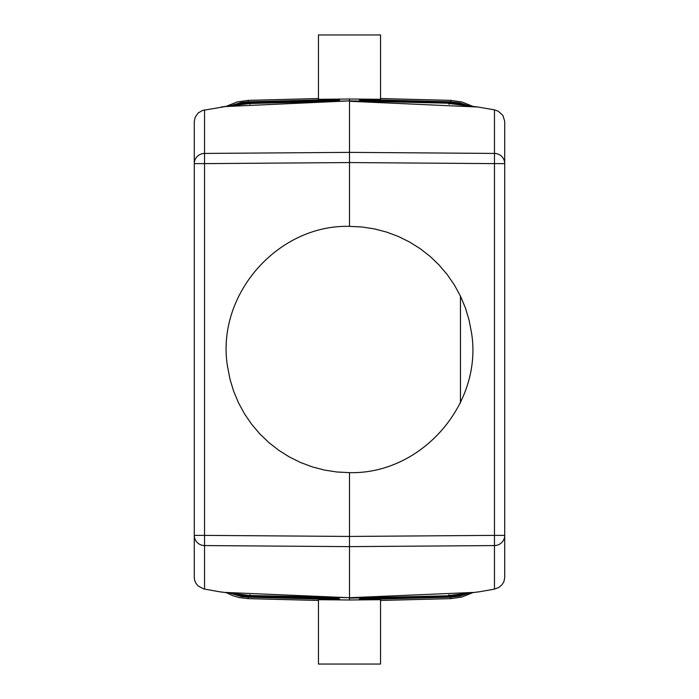 <?xml version="1.0" encoding="UTF-8"?>
<svg xmlns="http://www.w3.org/2000/svg" width="699" height="699" viewBox="0 0 699 699"><rect width="100%" height="100%" fill="white"/><g stroke="black" fill="none" stroke-linecap="round" stroke-linejoin="round"><path stroke-width="1.05" d="M477.898 591.983L449.064 595.504L479.331 591.791L494.464 589.126L494.464 535.382L349.5 536.439L349.5 472.638C421.829 474.516 483.498 403.384 471.397 332.051L468.985 319.731L465.333 307.709L460.475 296.131L454.455 285.105L447.351 274.742L439.225 265.166L430.173 256.463L420.274 248.73L409.64 242.046L398.378 236.48L386.608 232.085L374.454 228.914L362.047 227L349.5 226.362L349.5 101.276L477.898 107.017L449.064 103.496L473.31 106.545M494.464 589.126L498.667 587.553L501.934 584.853L503.935 581.542L504.722 577.636L504.722 121.364L502.931 115.492L498.23 111.202L494.464 109.874L477.898 107.017M466.6 105.532L460.903 103.74L450.27 102.342L359.548 99.966L360.483 100.901L358.989 99.398L450.794 101.809L460.012 102.945L468.863 105.829L450.794 101.809L450.724 102.744M449.335 103.225L449.291 104.046L449.335 103.225L459.671 104.623L449.335 103.225L349.5 100.883L225.48 106.554L202.518 110.442L198.21 112.976L195.257 116.986L194.278 121.364L194.278 577.636L194.724 580.572L196.07 583.508L198.21 586.024L203.758 588.942L219.669 591.791L249.936 595.504L349.5 597.724L225.69 592.455M450.794 101.801L450.794 100.368L380.544 98.542M349.5 99.022L318.456 99.293L318.456 34.95L380.544 34.95L380.544 99.293L349.5 99.022L349.5 100.883L249.936 103.496L225.69 106.545M450.794 100.368L461.882 101.967L472.83 106.353M248.276 102.744L248.206 101.809L241.277 102.491L230.137 105.829L248.206 101.809L248.206 100.368L318.456 98.542M360.107 100.525L449.728 102.867L459.252 103.941L463.856 105.173M232.4 593.468L238.097 595.26L248.73 596.658L339.452 599.034L338.517 598.099L340.011 599.602L248.206 597.191L230.146 593.171L241.277 596.509L248.206 597.199L248.276 596.256M360.492 100.901L448.749 103.207L448.671 104.029L448.749 103.207L360.483 100.901M349.5 599.978L380.544 599.707L380.544 664.05L318.456 664.05L318.456 599.707L349.5 599.978L349.5 598.117L449.335 595.775L448.749 595.793L448.671 594.971L448.749 595.793L449.335 595.775L449.291 594.954L449.335 595.775L459.671 594.377L449.335 595.775M466.6 593.468L460.903 595.26L450.27 596.658L359.548 599.034L360.483 598.099L358.989 599.602L450.794 597.191L450.794 598.632L380.544 600.458M463.856 593.827L459.252 595.059L449.728 596.133L360.107 598.475M473.31 592.455L349.5 597.724L349.5 546.627L204.536 545.569A10.345 10.188 180 0 1 194.278 535.382L204.536 535.382L204.536 589.126M349.5 226.362C277.171 224.484 215.502 295.616 227.603 366.949L230.015 379.269L233.667 391.291L238.525 402.869L244.545 413.895L251.649 424.258L259.775 433.834L268.827 442.537L278.726 450.27L289.36 456.954L300.622 462.52L312.392 466.915L324.546 470.086L336.953 472L349.5 472.638M349.5 536.439L349.5 546.627L494.464 545.569A10.345 10.188 -0 0 0 504.722 535.382L494.464 535.382L494.464 163.618L349.5 162.561L204.536 163.618L204.536 535.382L349.5 536.439M468.854 593.171L450.794 597.191L460.012 596.055L468.863 593.171M450.794 598.632L461.882 597.033L472.83 592.647M248.206 597.199L248.206 598.632L239.294 597.558L232.837 595.688L226.17 592.647M248.206 598.632L318.456 600.458M338.508 598.099L249.665 595.775L239.329 594.377L249.665 595.775L250.251 595.793L250.329 594.971L250.251 595.793L338.517 598.099M221.102 591.983L249.665 595.775L249.709 594.954L249.665 595.775M338.893 598.475L249.272 596.133L239.748 595.059L235.144 593.827M450.724 596.256L450.794 597.191M249.665 103.225L239.329 104.623L249.665 103.225L250.251 103.207L250.329 104.029L250.251 103.207L249.665 103.225L249.709 104.046L249.665 103.225L221.102 107.017M460.449 402.921L460.449 296.079M232.4 105.532L238.097 103.74L248.73 102.342L339.452 99.966L338.517 100.901L340.011 99.398L248.206 101.809M235.144 105.173L239.748 103.941L249.272 102.867L338.893 100.525M248.206 100.368L237.118 101.967L226.17 106.353M494.464 109.874L494.464 153.43L349.5 152.373L204.536 153.43L204.536 109.874M360.492 598.099L448.749 595.793L360.483 598.099M338.508 100.901L250.251 103.207L338.517 100.901M494.464 163.618L504.722 163.618A10.345 10.188 180 0 0 494.464 153.43L494.464 163.618M194.278 163.618A10.345 10.188 0 0 1 204.536 153.43L204.536 163.618L194.278 163.618M459.82 104.64L458.832 104.422M459.82 594.36L458.832 594.578M239.18 594.36L240.168 594.578M239.18 104.64L240.168 104.422"/></g></svg>
